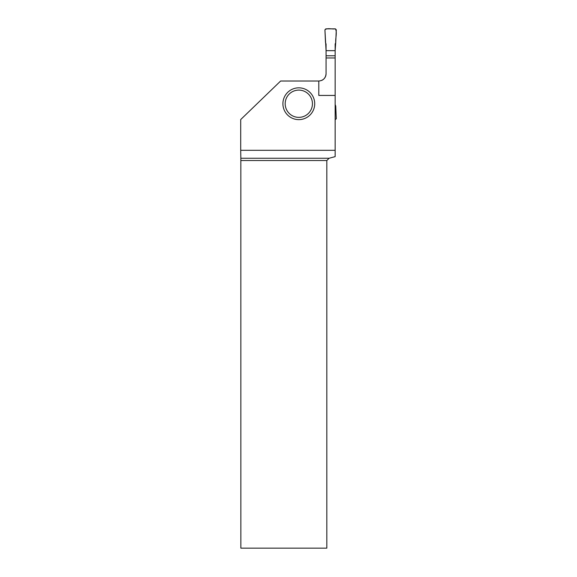 <?xml version="1.0" encoding="UTF-8"?>
<svg xmlns="http://www.w3.org/2000/svg" width="577" height="577" viewBox="0 0 577 577"><rect width="100%" height="100%" fill="white"/><g stroke="black" fill="none" stroke-linecap="round" stroke-linejoin="round"><path stroke-width="0.87" d="M321.519 80.484A7.27 7.27 0 0 0 326.063 73.748L326.063 44.076L325.486 42.482L324.93 29.795L325.839 28.85L335.381 28.85L336.29 29.795L335.735 42.482C335.345 38.096 337.372 32.377 335.381 28.85C332.056 29.405 327.332 27.696 324.93 29.795L326.063 50.661L335.15 50.661L335.735 42.482L335.15 44.076L335.15 50.661L326.063 50.661M326.063 73.748C325.623 78.155 323.199 80.578 318.8 81.018L318.8 95.436L335.15 95.436L335.15 50.661M326.063 55.781L335.15 55.781M335.15 104.487L335.735 106.089L336.29 118.768L335.15 119.713M318.8 81.018L280.631 81.018L240.71 119.547L240.71 150.308L335.15 150.308L335.15 95.436M314.71 103.73A15.904 15.904 0 0 0 290.858 89.962A15.904 15.904 0 0 0 290.858 117.506A15.904 15.904 0 0 0 314.71 103.73M329.099 158.257L326.827 160.529L326.827 548.15L240.854 548.15L240.84 158.257L329.099 158.257L335.15 156.634L335.15 150.308M335.15 57.981L326.063 57.981M240.84 158.257L240.71 150.308M326.827 160.529L240.854 160.529M312.438 103.73A13.632 13.632 0 0 1 291.991 115.537A13.632 13.632 0 0 1 291.991 91.931A13.632 13.632 0 0 1 312.438 103.73"/></g></svg>
